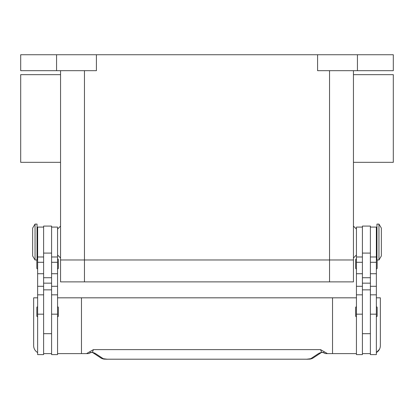 <?xml version="1.0" encoding="UTF-8"?>
<svg xmlns="http://www.w3.org/2000/svg" width="414" height="414" viewBox="0 0 414 414"><rect width="100%" height="100%" fill="white"/><g stroke="black" fill="none" stroke-linecap="round" stroke-linejoin="round"><path stroke-width="0.62" d="M353.447 162.335L393.3 162.335L393.3 74.66L353.447 74.66M60.553 162.335L20.7 162.335L20.7 74.66L60.553 74.66M378.955 242.035L378.955 259.966L381.346 255.981L381.346 228.083L378.955 224.098L378.955 242.035M378.955 224.098L376.963 224.098L376.963 259.966L378.955 259.966M370.385 227.089L376.362 227.089L376.362 354.612L370.385 354.612L370.385 226.091L362.416 226.091L362.416 354.612L356.438 354.612L356.438 227.089L362.416 227.089M356.438 316.751A0.797 0.797 0 0 1 355.642 315.954L355.642 307.586A0.797 0.797 0 0 1 356.438 306.79M376.362 306.79A0.797 0.797 0 0 1 377.159 307.586L377.159 315.954A0.797 0.797 0 0 1 376.362 316.751M356.438 268.929A0.797 0.797 0 0 1 355.642 268.132L355.642 259.764A0.797 0.797 0 0 1 356.438 258.967M376.362 258.967A0.797 0.797 0 0 1 376.963 259.236M377.159 259.966L377.159 268.132A0.797 0.797 0 0 1 376.362 268.929M35.045 224.098L35.045 259.966L37.037 259.966L37.037 224.098L35.045 224.098L32.654 228.083L32.654 255.981L35.045 259.966M43.615 227.089L37.638 227.089L37.638 354.612L43.615 354.612L43.615 226.091L51.584 226.091L51.584 354.612L57.562 354.612L57.562 227.089L51.584 227.089M57.562 316.751A0.797 0.797 0 0 0 58.358 315.954L58.358 307.586A0.797 0.797 0 0 0 57.562 306.79M37.638 306.79A0.797 0.797 0 0 0 36.841 307.586L36.841 315.954A0.797 0.797 0 0 0 37.638 316.751M57.562 268.929A0.797 0.797 0 0 0 58.358 268.132L58.358 259.764A0.797 0.797 0 0 0 57.562 258.967M37.638 258.967A0.797 0.797 0 0 0 37.037 259.236M36.841 259.966L36.841 268.132A0.797 0.797 0 0 0 37.638 268.929M379.462 349.297L376.362 352.547A7.969 7.969 0 0 0 380.347 345.643L380.347 297.821L376.362 297.821M37.638 352.547A7.969 7.969 0 0 1 33.653 345.643L33.653 297.821L37.638 297.821M57.562 353.613L81.47 353.613L81.47 297.821L332.53 297.821L332.53 353.613L326.216 353.613A3.985 3.985 0 0 1 323.795 352.795A3.985 1.211 -52.6 0 1 323.795 352.79A3.985 1.211 -52.6 0 1 323.738 352.738A3.985 3.964 -90 0 0 326.216 353.613L330.672 353.613M107.107 359.202L306.893 359.202L107.107 359.202L103.246 358.69L94.873 353.178L92.405 352.35L90.262 352.738A3.985 1.211 52.6 0 1 90.205 352.79A3.985 1.211 52.6 0 1 90.205 352.795A3.985 3.985 0 0 1 87.784 353.613L83.328 353.613M91.535 352.314A3.985 3.001 101.6 0 0 91.608 352.33A3.985 3.001 101.6 0 0 91.618 352.335A3.985 3.001 101.6 0 0 92.405 352.35L93.424 349.628L89.993 351.621L90.262 352.738A3.985 3.964 90 0 1 87.784 353.613L81.47 353.613M94.873 353.178A3.985 3.793 123.3 0 1 92.767 352.635L101.057 358.089A3.985 3.793 123.3 0 1 101.057 358.089C103.992 359.549 104.318 358.974 107.107 359.264M310.754 358.69A3.985 3.793 -123.3 0 0 312.937 358.094A3.985 3.793 -123.3 0 1 312.937 358.094L321.238 352.635A3.985 3.793 -123.3 0 1 319.127 353.178L310.754 358.69L306.893 359.202M322.465 352.314A3.985 3.001 -101.6 0 1 322.392 352.33A3.985 3.001 -101.6 0 1 322.382 352.335A3.985 3.001 -101.6 0 1 321.595 352.35L323.738 352.738L324.007 351.621L320.576 349.628L321.595 352.35L319.127 353.178M89.993 351.621L86.526 353.613M320.576 349.628L93.424 349.628M327.474 353.613L324.007 351.621M81.47 297.821L57.562 297.821M332.53 297.821L356.438 297.821M356.438 353.613L332.53 353.613M51.584 353.613L43.615 353.613M362.416 353.613L370.385 353.613M60.553 70.675L60.553 259.966L353.447 259.966L60.553 259.966L60.553 281.882L353.447 281.882L353.447 70.675M56.563 70.675L56.563 54.736L20.7 54.736L20.7 70.675L96.415 70.675L96.415 54.736L317.585 54.736L317.585 70.675L393.3 70.675L393.3 54.736L357.437 54.736L357.437 70.675M56.563 54.736L96.415 54.736M317.585 54.736L357.437 54.736M37.638 314.179L43.615 314.179M51.584 314.179L57.562 314.179M103.246 358.69A3.985 3.793 123.3 0 1 101.063 358.094M51.584 283.15L43.615 283.15M51.584 277.737L43.615 277.737M51.584 253.094L43.615 253.094M51.584 262.29L57.562 262.29M51.584 273.732L57.562 273.732M51.584 286.286L57.562 286.286M37.638 262.29L43.615 262.29M37.638 273.732L43.615 273.732M37.638 286.286L43.615 286.286M362.416 283.15L370.385 283.15M362.416 277.737L370.385 277.737M362.416 253.094L370.385 253.094M362.416 262.29L356.438 262.29M362.416 273.732L356.438 273.732M362.416 286.286L356.438 286.286M362.416 314.179L356.438 314.179M376.362 262.29L370.385 262.29M376.362 273.732L370.385 273.732M376.362 286.286L370.385 286.286M376.362 314.179L370.385 314.179M84.461 70.675L84.461 281.882M329.539 70.675L329.539 281.882M356.438 254.983L353.447 257.974M60.553 226.091L57.562 229.082M376.362 251.997L376.963 251.997M362.416 333.689L370.385 333.689M37.638 232.068L37.037 232.068M37.638 294.835L43.615 294.835M37.638 256.975L43.615 256.975M51.584 294.835L57.562 294.835M51.584 256.975L57.562 256.975M51.584 289.852L43.615 289.852M312.932 358.094C310.008 359.549 309.682 358.974 306.893 359.264M91.618 352.33L92.669 352.568M322.382 352.33L321.331 352.568M90.205 352.79L91.608 352.324M323.795 352.79L322.392 352.324M43.615 333.689L51.584 333.689M37.037 251.997L37.638 251.997M362.416 289.852L370.385 289.852M362.416 256.975L356.438 256.975M362.416 294.835L356.438 294.835M376.362 256.975L370.385 256.975M376.362 294.835L370.385 294.835M376.362 232.068L376.963 232.068M57.562 254.983L60.553 257.974M356.438 229.082L353.447 226.091"/></g></svg>
